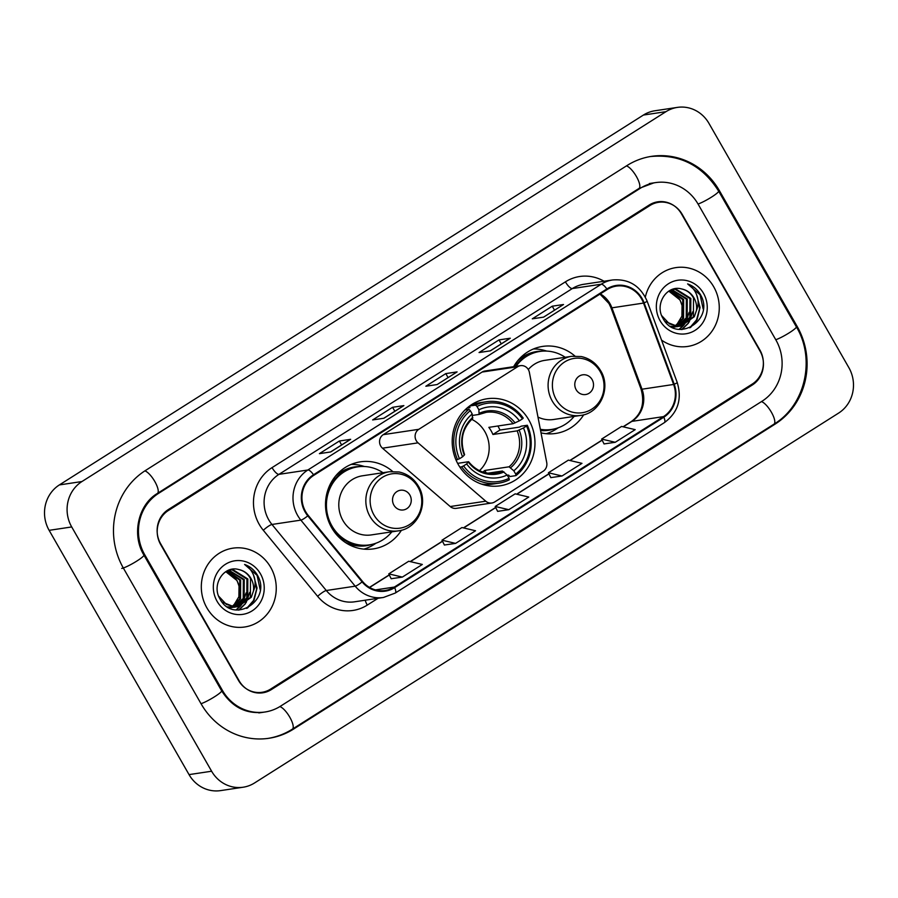 <?xml version="1.0" encoding="UTF-8"?>
<svg xmlns="http://www.w3.org/2000/svg" width="898" height="898" viewBox="0 0 898 898"><rect width="100%" height="100%" fill="white"/><g stroke="black" fill="none" stroke-linecap="round" stroke-linejoin="round"><path stroke-width="1.35" d="M416.245 440.66A8.307 7.801 81.5 0 0 418.053 442.849L485.773 501.196A8.307 7.801 81.5 0 0 494.708 501.937L543.178 471.237A8.307 7.801 81.5 0 0 546.736 462.582L529.371 372.356A8.307 7.801 81.5 0 0 517.641 366.721L418.805 429.311A8.307 7.801 81.5 0 0 416.245 440.66M520.492 365.654L484.942 370.997A8.307 7.801 81.5 0 0 482.08 372.064L383.255 434.654A8.307 7.801 81.5 0 0 382.492 448.192L450.212 506.539A8.307 7.801 81.5 0 0 456.296 508.347L491.857 503.003M541.023 432.858A44.002 41.33 81.5 0 0 555.705 433.453A44.002 41.33 81.5 0 0 583.722 414.786M458.328 464.625A44.002 41.33 81.5 0 0 500.119 485.818A44.002 41.33 81.5 0 0 528.843 419.972A44.002 41.33 81.5 0 0 487.042 398.779A44.002 41.33 81.5 0 0 458.328 464.625M392.628 471.45A44.002 41.33 81.5 0 0 360.356 461.841A44.002 41.33 81.5 0 0 331.643 527.687A44.002 41.33 81.5 0 0 373.433 548.88A44.002 41.33 81.5 0 0 401.462 530.213M574.888 356.023A44.002 41.33 81.5 0 0 542.628 346.415A44.002 41.33 81.5 0 0 513.634 366.687M649.95 205.519L168.353 510.513A24.908 23.393 81.5 0 0 160.675 544.581L238.397 680.291A24.908 23.393 81.5 0 0 262.048 692.291A24.908 23.393 81.5 0 0 270.624 689.08L752.221 384.086A24.908 23.393 81.5 0 0 759.899 350.029L682.177 214.319A24.908 23.393 81.5 0 0 658.526 202.319A24.908 23.393 81.5 0 0 649.95 205.519M775.872 339.915L698.15 204.205A44.833 42.105 81.5 0 0 655.562 182.608A44.833 42.105 81.5 0 0 640.139 188.378L158.542 493.372A44.833 42.105 81.5 0 0 144.701 554.695L222.435 690.405A44.833 42.105 81.5 0 0 265.011 712.002A44.833 42.105 81.5 0 0 280.434 706.232L762.032 401.238A44.833 42.105 81.5 0 0 775.872 339.915M708.96 123.385A33.215 31.194 81.5 0 0 677.418 107.39A33.215 31.194 81.5 0 0 665.99 111.655L81.954 481.53A33.215 31.194 81.5 0 0 71.705 526.946L211.614 771.225A33.215 31.194 81.5 0 0 243.156 787.22A33.215 31.194 81.5 0 0 254.583 782.944L838.62 413.08A33.215 31.194 81.5 0 0 848.868 367.664L708.96 123.385M677.418 107.39L654.844 110.78A33.215 31.194 81.5 0 0 643.417 115.056L59.38 484.92A33.215 31.194 81.5 0 0 49.132 530.336L189.04 774.615A33.215 31.194 81.5 0 0 220.582 790.61L243.156 787.22M719.433 190.724A71.413 67.058 81.5 0 0 651.611 156.342A71.413 67.058 81.5 0 0 627.04 165.524L145.442 470.518A71.413 67.058 81.5 0 0 123.419 568.176L201.141 703.886A71.413 67.058 81.5 0 0 268.962 738.268A71.413 67.058 81.5 0 0 293.534 729.086L775.131 424.092A71.413 67.058 81.5 0 0 797.155 326.434L719.433 190.724L718.479 190.87M206.854 607.8A39.86 37.424 81.5 0 0 244.705 626.995A39.86 37.424 81.5 0 0 270.713 567.368A39.86 37.424 81.5 0 0 232.863 548.173A39.86 37.424 81.5 0 0 206.854 607.8A39.86 37.424 81.5 0 0 244.705 626.995A39.86 37.424 81.5 0 0 270.713 567.368A39.86 37.424 81.5 0 0 232.863 548.173A39.86 37.424 81.5 0 0 206.854 607.8M661.545 340.118A39.86 37.424 81.5 0 0 687.722 346.437A39.86 37.424 81.5 0 0 713.719 286.799A39.86 37.424 81.5 0 0 675.868 267.615A39.86 37.424 81.5 0 0 645.325 297.115A39.86 37.424 81.5 0 1 675.868 267.615L675.868 267.615A39.86 37.424 81.5 0 1 713.719 286.799A39.86 37.424 81.5 0 1 687.722 346.437A39.86 37.424 81.5 0 1 661.545 340.118M305.646 511.647A26.57 24.953 -98.5 0 1 313.84 475.311L607.194 289.526A26.57 24.953 -98.5 0 1 616.331 286.114A26.57 24.953 -98.5 0 1 643.518 303.075L673.623 384.456A26.57 24.953 -98.5 0 1 663.476 416.627L394.345 587.067A26.57 24.953 -98.5 0 1 385.197 590.491A26.57 24.953 -98.5 0 1 362.556 581.455L308.239 515.407A26.57 24.953 -98.5 0 1 305.646 511.647M305.118 511.983A27.232 25.571 81.5 0 0 307.778 515.845L362.096 581.882A27.232 25.571 81.5 0 0 394.671 587.64L663.813 417.188A27.232 25.571 81.5 0 0 674.207 384.221L644.102 302.851A27.232 25.571 81.5 0 0 606.857 288.954L313.514 474.739A27.232 25.571 81.5 0 0 305.118 511.983M563.237 304.613L563.181 304.647A6.645 2.11 57.7 0 1 563.237 304.613A6.645 2.11 57.7 0 1 563.517 304.501L552.236 306.207L532.278 318.835L543.571 317.14L563.517 304.501M554.493 310.147L552.236 306.207M510.019 338.31L490.196 350.871L509.963 338.355A6.645 2.11 57.7 0 1 510.019 338.31A6.645 2.11 57.7 0 1 510.311 338.209L499.019 339.904L479.061 352.544L490.353 350.849L510.311 338.209M501.275 343.844L499.019 339.904M330.554 451.975L350.321 439.459A6.645 2.11 57.7 0 1 350.377 439.414A6.645 2.11 57.7 0 1 350.658 439.313L339.377 441.008L319.419 453.647L330.7 451.952L350.658 439.313M341.633 444.948L339.377 441.008M403.595 405.716L383.76 418.266L403.528 405.75A6.645 2.11 57.7 0 1 403.595 405.716A6.645 2.11 57.7 0 1 403.876 405.604L392.583 407.299L372.636 419.938L383.917 418.244L403.876 405.604M394.851 411.25L392.583 407.299M456.813 372.008L456.745 372.053A6.645 2.11 57.7 0 1 456.813 372.008A6.645 2.11 57.7 0 1 457.093 371.907L445.801 373.602L425.843 386.241L437.135 384.546L457.093 371.907M448.057 377.553L445.801 373.602M681.436 213.814A24.908 23.393 81.5 0 0 657.785 201.814A24.908 23.393 81.5 0 0 649.209 205.025L168.274 509.593A24.908 23.393 81.5 0 0 160.596 543.66L239.137 680.796A24.908 23.393 81.5 0 0 262.788 692.796A24.908 23.393 81.5 0 0 271.364 689.585L752.3 385.018A24.908 23.393 81.5 0 0 759.977 350.95L681.436 213.814M604.04 443.926L615.231 442.287L635.189 429.648L621.584 426.438L601.626 439.077L604.062 443.96M444.398 545.019L455.589 543.391L475.547 530.752L461.931 527.541L441.984 540.181L444.409 545.064M391.18 578.727L402.371 577.088L422.329 564.449L408.725 561.239L388.767 573.878L391.202 578.761M550.822 477.624L562.013 475.985L581.971 463.346L568.367 460.135L548.409 472.775L550.844 477.669M508.807 509.682L528.754 497.043L515.149 493.844L495.191 506.472L497.627 511.366L508.807 509.682L495.191 506.472M455.589 543.391L441.984 540.181M402.371 577.088L388.767 573.878M562.013 475.985L548.409 472.775M615.231 442.287L601.626 439.077M227.306 570.802L240.642 580.041L240.541 598.876L232.526 606.644M232.099 606.846L230.808 607.385M230.371 607.542L229.192 607.89M226.936 570.993L239.755 580.175L239.643 599.011L232.054 606.554M231.628 606.767L230.337 607.351M229.91 607.519L229.035 607.811M228.878 570.196L244.234 579.502L244.121 598.337L234.389 606.846M233.951 607.003L232.638 607.396M232.189 607.497L229.248 607.924M228.44 570.32L243.336 579.637L243.223 598.472L233.929 606.812M233.491 606.981L232.178 607.407M231.74 607.531L230.404 607.823M230.853 607.755L229.349 607.968M228.058 570.443L232.885 569.646L247.814 578.963L247.702 597.799L236.219 606.857M235.781 606.958L227.351 606.846M230.202 569.893L231.987 569.781L246.916 579.098L246.804 597.933L235.759 606.868M235.321 606.992L233.996 607.284M234.445 607.216L228.148 607.329M238.823 569.568C223.928 564.988 211.344 584.755 219.808 598.64C232.784 624.57 271.162 601.334 258.164 576.527L257.502 575.292C254.415 570.039 250.115 566.425 244.593 564.46C249.195 567.278 252.394 571.431 254.19 576.92C255.638 581.646 255.38 586.36 253.427 591.086A18.768 17.623 81.5 0 0 250.991 578.48A18.768 17.623 81.5 0 0 238.823 569.568C243.964 570.791 247.859 573.788 250.497 578.559L250.396 597.395L237.577 606.745M253.427 591.086L251.294 597.26L238.026 606.678L235.658 606.868L226.464 604.489L218.697 596.216M238.026 606.678L234.76 607.003L222.064 602.075M225.78 571.678L237.061 580.579L239.025 586.125L238.89 596.755L233.469 605.723M239.025 586.125A18.768 17.623 81.5 0 0 236.881 580.602A18.768 17.623 81.5 0 0 225.488 571.858M217.092 601.323A27.075 25.425 81.5 0 0 252.114 610.876A27.075 25.425 81.5 0 0 260.465 573.844A27.075 25.425 81.5 0 0 225.443 564.292A27.075 25.425 81.5 0 0 217.092 601.323M244.593 564.46L257.086 575.36L260.128 589.481M254.448 577.818L256.581 589.29L253.55 600.436L246.669 608.417M248.544 596.07L245.277 603.366M244.66 604.264L238.621 610.112M244.952 596.609L241.697 603.905M241.079 604.803L240.058 606.116M239.912 606.285L236.006 609.966M253.517 575.068L257.053 588.067L253.999 600.369L247.567 608.013M249.7 592.377L246.108 602.693M245.39 603.782L238.98 610.101M246.108 592.916L242.527 603.231M241.809 604.32L240.608 605.925M240.428 606.15L236.32 610M479.442 470.653A30.723 28.848 81.5 0 0 484.898 431.714A30.723 28.848 81.5 0 0 471.731 419.366M497.885 426A39.445 37.043 -98.5 0 1 498.087 426.359A39.445 37.043 -98.5 0 1 499.962 430.041L519.437 427.122L521.289 426.157L527.328 425.259L526.554 426.011A39.523 37.121 81.5 0 1 515.71 474.088L513.813 470.788A35.707 33.529 81.5 0 0 523.478 427.964L517.169 430.86L492.923 434.497A30.723 28.848 81.5 0 0 491.105 430.782A30.723 28.848 81.5 0 0 488.838 427.358L513.084 423.71L519.381 420.825A35.707 33.529 81.5 0 0 478.881 409.78L476.984 406.468A39.523 37.121 81.5 0 1 522.468 418.872L523.231 418.109A41.185 38.681 81.5 0 0 486.334 401.743A41.185 38.681 81.5 0 0 475.592 405.121L476.984 406.468M482.798 472.011A30.723 28.848 81.5 0 0 484.819 470.451L509.065 466.803L513.813 470.788M463.581 465.894L461.673 466.825A41.185 38.681 81.5 0 0 498.57 483.203A41.185 38.681 81.5 0 0 509.312 479.824L509.054 478.308A39.523 37.121 81.5 0 1 463.581 465.894L466.657 463.952A35.707 33.529 81.5 0 0 507.168 474.997L502.409 471.023L487.962 473.19M457.632 463.357L468.397 461.74L466.657 463.952M467.072 408.04L469.968 407.602L469.553 406.019M515.71 474.088L515.968 475.614L509.929 476.524L508.616 475.076L507.325 475.278M486.334 401.743L480.295 402.652A41.185 38.681 81.5 0 0 469.665 405.975M481.395 484.056A41.185 38.681 81.5 0 0 492.542 484.101L498.57 483.203M469.598 406.019L475.592 405.121M515.968 475.614A41.185 38.681 81.5 0 0 527.328 425.259M461.673 466.825L459.855 467.106M522.468 418.872L519.381 420.825M523.478 427.964L526.554 426.011M507.168 474.997L509.054 478.308M478.881 409.78L479.072 414.438L472.471 415.426M513.084 423.71A30.723 28.848 81.5 0 0 486.177 412.35L479.072 414.438M468.397 461.74L468.419 462.212A31.935 29.993 81.5 0 0 504.014 471.921M455.982 459.933L459.484 458.755A39.523 37.121 81.5 0 1 470.328 410.678L468.947 409.331A41.185 38.681 81.5 0 0 457.587 459.686M468.947 409.331L465.052 409.915M470.328 410.678L472.225 413.989A35.707 33.529 81.5 0 0 462.571 456.801L459.484 458.755M462.571 456.801L464.322 455.073A31.935 29.993 81.5 0 1 472.808 417.447L472.415 418.648L472.225 413.989M486.222 472.909L484.819 470.451M492.923 434.497L499.962 430.041M409.87 495.045A9.968 9.362 81.5 0 0 396.983 491.532A9.968 9.362 81.5 0 0 393.908 505.159A9.968 9.362 81.5 0 0 406.794 508.672A9.968 9.362 81.5 0 0 409.87 495.045M389.507 471.731L362.455 475.794A29.892 28.074 81.5 0 0 342.957 520.526A29.892 28.074 81.5 0 0 371.345 534.916L398.386 530.853C417.862 528.754 429.199 503.363 418.446 486.211C413.911 478.589 407.434 473.852 399.038 471.978L389.507 471.731A29.892 28.074 81.5 0 0 369.998 516.462A29.892 28.074 81.5 0 0 398.386 530.853M382.963 472.718A39.445 37.043 81.5 0 0 357.651 466.859A39.445 37.043 81.5 0 0 331.912 525.88A39.445 37.043 81.5 0 0 369.37 544.873A39.445 37.043 81.5 0 0 391.854 531.829M357.651 466.859L356.528 467.027A39.445 37.043 81.5 0 0 326.12 497.032M330.363 525.296A39.445 37.043 81.5 0 0 330.79 526.048A39.445 37.043 81.5 0 0 368.247 545.041L369.37 544.873M339.77 538.014A31.138 29.241 81.5 0 0 342.172 538.665M376.049 543.178L374.331 544.3A43.171 40.545 -98.5 0 1 363.903 549.127M344.26 540.035L342.43 540.315M351.174 464.401A43.171 40.545 -98.5 0 1 362.556 465.939L364.532 466.522M592.13 379.618A9.968 9.362 81.5 0 0 579.244 376.105A9.968 9.362 81.5 0 0 576.168 389.732A9.968 9.362 81.5 0 0 589.066 393.245A9.968 9.362 81.5 0 0 592.13 379.618M537.992 417.099A29.892 28.074 81.5 0 0 553.606 419.489L580.647 415.426A29.892 28.074 81.5 0 1 552.259 401.036A29.892 28.074 81.5 0 1 571.768 356.304L544.716 360.367A29.892 28.074 81.5 0 0 528.293 369.516M565.224 357.292A39.445 37.043 81.5 0 0 539.911 351.432A39.445 37.043 81.5 0 0 516.036 366.328M539.911 351.432L538.789 351.601A39.445 37.043 81.5 0 0 514.902 366.496M540.405 429.648A39.445 37.043 81.5 0 0 550.508 429.614L551.63 429.446A39.445 37.043 81.5 0 0 574.114 416.414M540.338 429.289A39.445 37.043 81.5 0 0 551.63 429.446M558.309 427.751L556.592 428.874A43.171 40.545 -98.5 0 1 546.164 433.7M533.434 348.974A43.171 40.545 -98.5 0 1 544.817 350.523L546.792 351.096M670.323 290.245L683.659 299.483L683.558 318.319L675.543 326.075M675.116 326.288L673.826 326.827M673.388 326.973L672.209 327.332M669.953 290.436L682.761 299.618L682.66 318.453L675.072 325.996M674.645 326.21L673.354 326.793M672.928 326.962L672.052 327.254M671.895 289.639L687.251 298.944L687.138 317.78L677.406 326.288M676.969 326.434L675.655 326.838M675.206 326.939L672.265 327.366M671.457 289.762L686.353 299.079L686.24 317.914L676.946 326.255M676.508 326.423L675.195 326.85M674.757 326.973L673.421 327.254M673.87 327.198L672.366 327.411M671.075 289.886L675.902 289.089L690.831 298.405L690.719 317.241L679.236 326.3M678.798 326.401L670.368 326.277M673.219 289.336L675.004 289.223L689.933 298.54L689.821 317.376L678.776 326.311M678.338 326.434L677.013 326.715M677.451 326.659L671.165 326.771M681.84 289.01C666.945 284.43 654.361 304.186 662.825 318.072C675.801 344.013 714.179 320.777 701.181 295.97L700.519 294.735C697.432 289.482 693.133 285.867 687.61 283.903C692.212 286.72 695.411 290.873 697.207 296.362C698.655 301.088 698.397 305.803 696.433 310.528A18.768 17.623 81.5 0 0 694.008 297.923A18.768 17.623 81.5 0 0 681.84 289.01C686.981 290.234 690.876 293.231 693.514 298.001L693.413 316.837L680.594 326.176M696.433 310.528L694.311 316.702L681.043 326.12L678.675 326.311L669.481 323.931L661.714 315.658M681.043 326.12L677.777 326.445L665.081 321.506M668.797 291.12L680.078 300.022L682.042 305.556L681.908 316.197L676.486 325.166M682.042 305.556A18.768 17.623 81.5 0 0 679.898 300.044A18.768 17.623 81.5 0 0 668.505 291.3M660.109 320.754A27.075 25.425 81.5 0 0 695.131 330.318A27.075 25.425 81.5 0 0 703.482 293.287A27.075 25.425 81.5 0 0 668.46 283.734A27.075 25.425 81.5 0 0 660.109 320.754M687.61 283.903L700.103 294.802L703.145 308.912M697.465 297.26L699.598 308.732L696.567 319.879L689.686 327.86M691.561 315.512L688.295 322.797M687.677 323.695L681.638 329.555M687.969 316.051L684.714 323.336M684.096 324.234L683.075 325.547M682.929 325.727L679.023 329.409M696.534 294.499L700.07 307.509L697.016 319.811L690.584 327.456M692.717 311.808L689.125 322.135M688.407 323.224L681.997 329.544M689.125 312.347L685.544 322.674M684.826 323.763L683.625 325.357M683.445 325.581L679.337 329.443M418.053 442.849L382.492 448.192M485.773 501.196L450.212 506.539M517.641 366.721L482.08 372.064M418.805 429.311L383.255 434.654M626.456 165.894A13.29 4.221 57.7 0 1 636.648 176.951A13.29 4.221 57.7 0 1 639.006 188.434L653.867 182.866M649.928 156.589C679.359 153.67 702.258 165.176 718.625 191.117A13.29 1.751 150.2 0 1 711.609 197.044A13.29 1.751 150.2 0 1 698.049 204.037M718.625 191.117L796.346 326.827A13.29 1.751 150.2 0 1 789.331 332.754A13.29 1.751 150.2 0 1 775.771 339.747M796.346 326.827C815.788 358.964 805.304 405.38 773.997 424.137A13.29 4.221 -122.3 0 0 771.64 412.665A13.29 4.221 -122.3 0 0 761.448 401.608M773.997 424.137L292.4 729.131A13.29 4.221 -122.3 0 0 290.043 717.648A13.29 4.221 -122.3 0 0 279.85 706.591M201.04 703.718A13.29 1.751 -29.8 0 0 214.611 696.725A13.29 1.751 -29.8 0 0 221.626 690.798L143.904 555.087C131.344 534.478 138.404 504.519 157.408 493.429L639.006 188.434M121.724 568.423A13.29 1.751 -29.8 0 0 136.889 561.014A13.29 1.751 -29.8 0 0 143.904 555.087M144.87 470.889A13.29 4.221 57.7 0 1 155.062 481.957A13.29 4.221 57.7 0 1 157.408 493.429M643.417 115.056L665.99 111.655M189.04 774.615L211.614 771.225M49.132 530.336L71.705 526.946M59.38 484.92L81.954 481.53M796.2 326.58L797.155 326.434M773.75 424.294L775.131 424.092M292.153 729.288L293.534 729.086M638.759 188.591L640.139 188.378M221.48 690.551L222.435 690.405M143.759 554.841L144.701 554.695M157.161 493.586L158.542 493.372M643.518 303.075L611.908 307.834A26.57 24.953 81.5 0 0 609.966 303.659A26.57 24.953 81.5 0 0 600.313 293.882M663.476 416.627L631.878 421.375A26.57 24.953 81.5 0 0 642.025 389.204L611.908 307.834A14.94 1.111 159.7 0 1 610.966 307.778L608.967 303.502L599.976 294.106M378.047 598.281L367.282 605.095A41.521 38.984 -98.5 0 1 317.623 596.328L263.305 530.28A41.521 38.984 -98.5 0 1 272.049 467.622L565.403 281.849A8.307 2.638 -122.3 0 0 572.318 288.561L278.964 474.346A33.215 31.194 81.5 0 0 268.715 519.762A33.215 31.194 81.5 0 0 271.959 524.466L326.288 590.514A33.215 31.194 81.5 0 0 354.587 601.806L383.48 597.462A33.215 31.194 -98.5 0 1 355.181 586.17A8.307 1.538 -39.4 0 0 362.096 581.882M565.403 281.849A41.521 38.984 -98.5 0 1 604.051 281.242M583.745 284.296A33.215 31.194 81.5 0 0 572.318 288.561L601.211 284.228A33.215 31.194 -98.5 0 1 612.638 279.952L583.745 284.296M317.623 596.328A8.307 1.538 140.6 0 1 326.288 590.514L355.181 586.17L300.864 520.122A33.215 31.194 -98.5 0 1 297.62 515.418A33.215 31.194 -98.5 0 1 307.857 470.002A8.307 2.638 57.7 0 1 313.514 474.739M307.778 515.845A8.307 1.538 -39.4 0 1 300.864 520.122L271.959 524.466A8.307 1.538 140.6 0 0 263.305 530.28M383.48 597.462L395.255 593.062A8.307 2.638 -122.3 0 0 394.671 587.64M663.813 417.188A8.307 2.638 57.7 0 1 664.397 422.61C677.911 412.597 682.188 399.251 677.249 382.57L647.144 301.189C640.308 285.755 628.802 278.672 612.638 279.952M674.207 384.221A8.307 0.617 -20.3 0 0 677.249 382.57M644.102 302.851A8.307 0.617 -20.3 0 0 647.144 301.189M606.857 288.954A8.307 2.638 -122.3 0 0 601.211 284.228L307.857 470.002L278.964 474.346A8.307 2.638 -122.3 0 1 272.049 467.622M365.262 600.201A8.307 2.638 -122.3 0 0 367.282 605.095M673.623 384.456L642.025 389.204A14.94 1.111 159.7 0 1 641.071 389.16L610.966 307.778M394.345 587.067L375.454 589.907M369.617 587.46L389.317 574.989M410.397 561.632L442.534 541.281M463.604 527.934L495.741 507.583M516.821 494.237L548.959 473.886M570.039 460.528L602.176 440.177M623.257 426.831L631.878 421.375A14.94 4.748 -122.3 0 0 631.249 421.6C641.688 414.057 644.966 403.247 641.071 389.16M509.065 466.803A30.723 28.848 81.5 0 0 517.169 430.86M468.666 461.774C475.895 470.597 484.774 474.38 495.303 473.111A30.723 28.848 81.5 0 0 502.409 471.023M515.059 422.936A31.935 29.993 81.5 0 0 479.465 413.226M510.67 467.712A31.935 29.993 81.5 0 0 519.156 430.086M486.177 412.35A30.723 28.848 81.5 0 0 479.296 414.337M417.94 487.064A27.456 25.784 81.5 0 0 382.413 477.366A27.456 25.784 81.5 0 0 373.95 514.924A27.456 25.784 81.5 0 0 409.477 524.612A27.456 25.784 81.5 0 0 417.94 487.064M345.382 542.471A39.815 37.39 81.5 0 0 371.828 544.413M360.132 466.578A39.815 37.39 81.5 0 0 335.425 476.198M600.201 371.637A27.456 25.784 81.5 0 0 564.674 361.95A27.456 25.784 81.5 0 0 556.21 399.498A27.456 25.784 81.5 0 0 591.737 409.185A27.456 25.784 81.5 0 0 600.201 371.637M540.574 430.569A39.815 37.39 81.5 0 0 554.088 428.986M542.392 351.152A39.815 37.39 81.5 0 0 517.686 360.772M267.267 738.526C276.27 737.157 284.644 734.025 292.4 729.131M263.316 712.249C245.929 714.168 232.021 707.018 221.626 690.798M649.355 183.54L655.562 182.608M258.804 712.933L265.011 712.002M395.255 593.062L664.397 422.61M369.471 587.382L389.249 574.855M410.195 561.587L442.467 541.157M463.413 527.889L495.685 507.449M516.631 494.192L548.891 473.751M569.837 460.483L602.109 440.054M623.055 426.786L631.249 421.6M350.377 439.414L330.543 451.975M464.592 454.646C459.686 440.39 462.369 428.357 472.64 418.547M571.768 356.304L581.298 356.551C589.694 358.425 596.171 363.162 600.706 370.784C611.459 387.936 600.133 413.327 580.647 415.426"/></g></svg>
